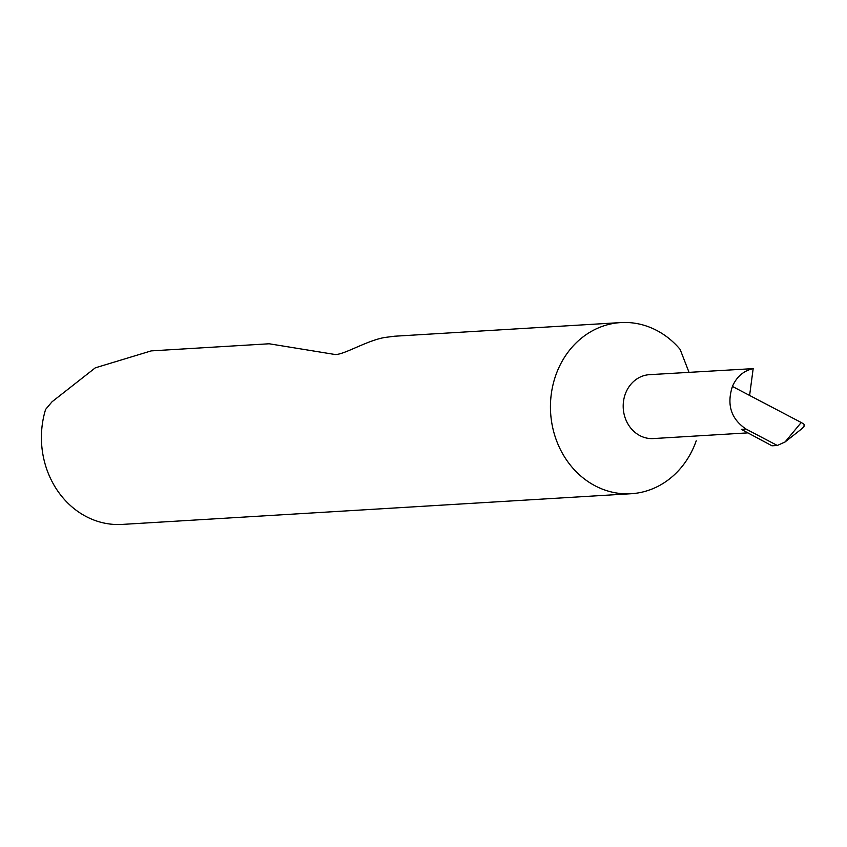 <?xml version="1.0" encoding="UTF-8"?>
<svg xmlns="http://www.w3.org/2000/svg" width="847" height="847" viewBox="0 0 847 847"><rect width="100%" height="100%" fill="white"/><g stroke="black" fill="none" stroke-linecap="round" stroke-linejoin="round"><path stroke-width="1.27" d="M732.422 386.433C726.535 404.76 731.088 418.979 746.069 429.09L741.358 429.376L771.977 445.797L777.324 445.48L785.084 441.954L801.22 422.505L732.422 386.433C736.689 376.693 743.602 370.753 753.174 368.625L649.458 374.67A32.006 28.184 86.5 0 0 625.742 392.87A32.006 28.184 86.5 0 0 653.312 438.566L747.869 432.87M689.013 372.288L680.109 349.366A85.727 75.489 86.5 0 0 620.798 322.58A85.727 75.489 86.5 0 0 557.284 371.314A85.727 75.489 86.5 0 0 631.121 493.727A85.727 75.489 86.5 0 0 694.646 444.993A85.727 75.489 86.5 0 0 696.223 440.811M620.798 322.58L394.49 336.227L384.707 337.487C365.84 340.716 341.341 356.523 333.834 354.3L269.177 343.776L151.211 350.891L95.288 367.842L52.038 401.774L45.622 409.387A85.727 75.489 86.5 0 0 122.095 524.42L631.121 493.727M777.324 445.48L746.069 429.09M804.65 425.586L802.342 428.36L785.084 441.954M801.22 422.505C804.576 424.389 805.476 425.501 803.919 425.84M753.174 368.625L749.606 395.443"/></g></svg>
